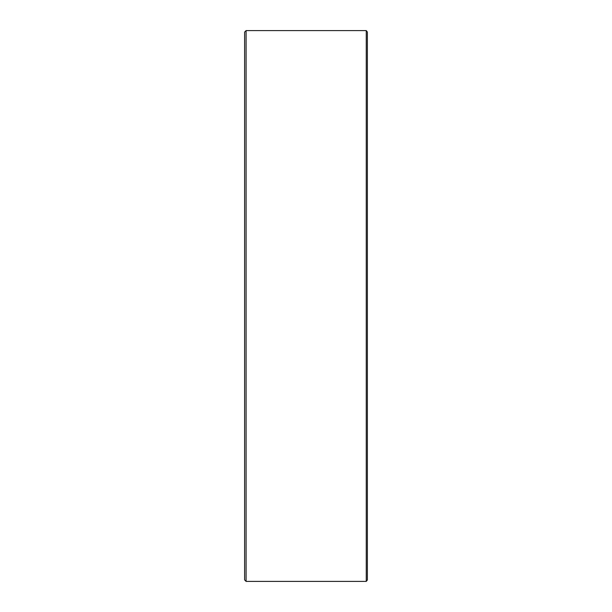 <?xml version="1.0" encoding="UTF-8"?>
<svg xmlns="http://www.w3.org/2000/svg" width="612" height="612" viewBox="0 0 612 612"><rect width="100%" height="100%" fill="white"/><g stroke="black" fill="none" stroke-linecap="round" stroke-linejoin="round"><path stroke-width="0.92" d="M366.267 30.6L367.368 32.023L367.368 579.977L366.267 581.4L366.267 30.6L246.1 30.6L246.1 581.4L244.632 579.931L244.632 32.069L246.1 30.6M366.267 581.4L246.1 581.4"/></g></svg>
